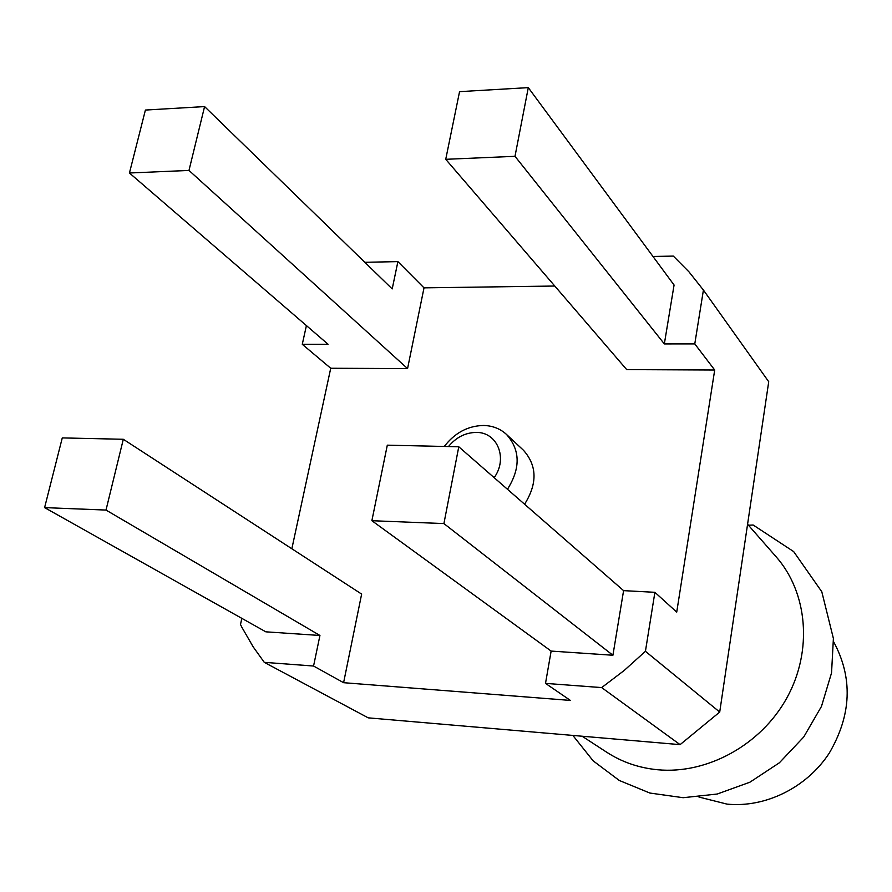 <?xml version="1.0" encoding="UTF-8"?>
<svg xmlns="http://www.w3.org/2000/svg" width="892" height="892" viewBox="0 0 892 892"><rect width="100%" height="100%" fill="white"/><g stroke="black" fill="none" stroke-linecap="round" stroke-linejoin="round"><path stroke-width="1.34" d="M833.574 641.649C853.064 677.775 851.604 714.96 829.203 753.216C806.769 787.591 765.459 807.929 727.058 804.127L698.949 797.047M747.574 524.228L776.152 556.82C807.673 592.511 812.891 650.714 786.945 697.778C761.088 744.865 707.166 774.457 657.638 769.751C638.906 767.923 621.958 762.102 606.794 752.291L582.108 736.223M444.294 446.457C454.853 432.787 467.954 425.796 483.609 425.473C492.574 425.707 500.189 428.673 506.444 434.382C520.337 449.958 520.683 468.255 507.459 489.273M494.168 477.666C508.15 458.432 497.357 431.951 476.239 432.43C465.401 432.598 456.147 437.303 448.486 446.546M572.865 735.432L593.147 760.843L619.282 780.467L649.867 793.044L683.161 797.704L717.201 794.036L749.938 782.184L779.385 762.783L803.725 737.004L821.465 706.419L831.545 672.891L833.396 638.471L821.8 591.764L793.668 551.591L753.16 525.009L748.444 525.221M514.996 156.312L664.339 343.922L674.073 285.027L528.298 87.628L459.558 91.653L445.732 159.311L514.996 156.312L528.298 87.628M129.44 173.003L188.981 170.428L204.58 106.583L145.407 110.05L129.44 173.003L328.089 344.279L302.276 344.301L330.731 368.251L407.566 368.597L424.012 287.86L397.899 261.624L364.795 262.293M204.58 106.583L392.201 288.919L397.899 261.624M44.6 507.615L265.816 631.826L319.938 635.472L106.003 510.068L123.308 439.277L62.273 437.905L44.6 507.615L106.003 510.068M506.444 434.382L523.414 450.215C537.14 465.591 537.53 483.598 524.585 504.225M387.306 445.175L371.875 520.705L443.915 523.582L458.778 446.78L387.306 445.175M443.915 523.582L612.916 655.252L623.586 590.638L458.778 446.78M371.875 520.705L551.133 651.082L612.916 655.252M551.133 651.082L545.503 683.383L601.676 687.587L624.244 670.427L645.429 651.305L654.895 592.31L623.586 590.638M654.895 592.31L676.727 612.113L714.704 370.013L626.708 369.611L445.732 159.311M664.339 343.922L694.779 343.899L714.704 370.013M694.779 343.899L703.42 290.056L688.97 271.848L673.326 256.082L653 256.483M188.981 170.428L407.566 368.597M306.413 325.58L302.276 344.301M123.308 439.277L361.639 594.094L343.598 682.692L570.378 700.421L545.503 683.383M241.844 618.357L240.494 624.5L241.933 627.377L253.116 646.767L264.266 662.343L313.56 666.034L319.938 635.472M313.56 666.034L343.598 682.692M554.779 286.031L424.012 287.86M330.731 368.251L291.851 548.758M703.42 290.056L768.726 381.731L719.71 712.061L645.429 651.305M768.726 381.731L702.952 289.398M264.266 662.343L368.229 717.848L680.083 744.642L601.676 687.587M680.083 744.642L719.71 712.061"/></g></svg>

